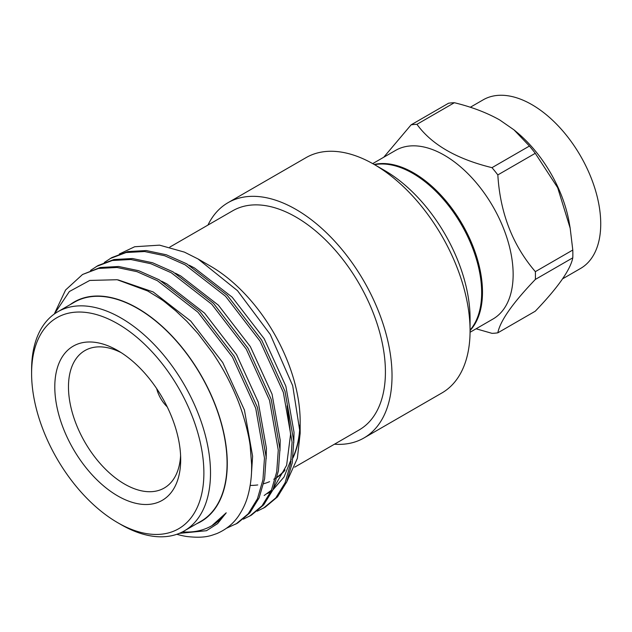 <?xml version="1.0" encoding="UTF-8"?>
<svg xmlns="http://www.w3.org/2000/svg" width="632" height="632" viewBox="0 0 632 632"><rect width="100%" height="100%" fill="white"/><g stroke="black" fill="none" stroke-linecap="round" stroke-linejoin="round"><path stroke-width="0.95" d="M207.936 225.087A135.864 78.439 60 0 1 228.026 202.69L306.07 157.629A135.864 78.439 60 0 1 374.002 164.36L384.651 170.506A120.807 69.749 60 0 1 470.074 318.465L470.074 330.749A135.864 78.439 60 0 1 441.934 392.946L363.89 438.008A135.864 78.439 60 0 1 334.447 444.209M384.651 170.506L374.002 164.36A135.864 78.439 60 0 1 470.074 330.749M228.026 202.69A135.864 78.439 60 0 1 295.958 209.413A135.864 78.439 60 0 1 384.714 329.138A135.864 78.439 60 0 1 363.89 438.008M374.586 164.691A97.368 56.216 60 0 1 412.807 173.381A97.368 56.216 60 0 1 473.518 250.446A97.368 56.216 60 0 1 470.074 330.086M470.074 330.528A97.368 56.216 -120 0 0 474.695 250.92A97.368 56.216 -120 0 0 413.644 172.907A97.368 56.216 -120 0 0 374.199 164.47M470.066 332.258L492.984 319.026A97.368 56.216 -120 0 0 513.144 274.454A97.368 56.216 -120 0 0 444.296 155.203A97.368 56.216 -120 0 0 395.616 150.384L372.698 163.617M476.078 328.782L491.996 333.341A114.503 66.107 -120 0 0 497.834 332.819L535.264 311.213C557.938 287.56 570.451 269.761 572.789 257.817L535.359 279.423A114.503 66.107 -120 0 0 535.43 275.576A114.503 66.107 -120 0 0 535.359 271.649L572.789 250.035L570.175 228.192L557.677 187.704L535.264 153.307A114.503 66.107 -120 0 0 529.426 146.047L514.006 129.876L499.636 119.914C486.679 112.638 471.591 106.903 454.368 102.716A114.503 66.107 -120 0 0 448.53 103.237L411.1 124.844A114.503 66.107 -120 0 1 416.938 124.322C431.617 144.57 456.636 159.019 491.996 167.662L529.426 146.047M535.264 153.307L497.834 174.914C500.125 212.984 512.639 245.224 535.359 271.649M497.834 174.914A114.503 66.107 -120 0 0 491.996 167.662M383.75 157.234L411.1 124.844M169.787 247.112L232.702 210.788A126.511 73.043 60 0 1 295.958 217.053A126.511 73.043 60 0 1 378.608 328.537A126.511 73.043 60 0 1 359.213 429.91L294.694 467.159M299.908 424.988A126.511 73.043 60 0 1 293.027 457.205M290.941 461.321A126.511 73.043 60 0 1 290.365 462.332M285.032 469.845A126.511 73.043 60 0 1 277.148 477.065M275.426 478.227A126.511 73.043 60 0 1 273.767 479.238L275.41 478.29M119.33 254.017L134.695 246.741L159.564 245.153L184.394 252.113L198.061 258.97L210.511 266.159A126.787 73.201 -120 0 1 300.161 421.441L300.161 433.283L297.364 458.366L286.343 482.753M257.145 511.209L265.156 507.204L277.503 496.886L286.731 481.876L292.221 462.901L293.754 441.176L285.008 391.366L261.703 340.127L227.251 295.31L186.764 263.836L166.342 254.783L146.284 250.556L127.775 251.56L111.832 257.579L104.327 262.462M263.473 508.175L275.821 497.858L285.056 482.84L290.546 463.872L292.079 442.139L283.334 392.338L260.029 341.09L225.577 296.282L185.089 264.8L164.668 255.747L144.61 251.528L126.1 252.531L110.158 258.551M243.344 519.18L251.346 515.175L263.694 504.857L272.929 489.847L278.412 470.872L279.944 449.139L271.207 399.337L247.894 348.098L213.442 303.281L172.963 271.807L152.541 262.754L132.475 258.528L113.965 259.531L98.023 265.551L90.526 270.433M249.672 516.147L262.019 505.829L271.254 490.811L276.737 471.843L278.27 450.11L269.524 400.309L246.219 349.062L211.767 304.253L171.288 272.771L150.858 263.718L130.8 259.499L112.291 260.502L96.348 266.514M226.651 528.17L237.545 523.146L249.893 512.828L259.128 497.819L264.611 478.843L266.143 457.11L257.398 407.308L234.093 356.061L199.641 311.252L159.153 279.779L138.732 270.725L118.674 266.499L100.164 267.502L82.547 274.486L65.586 289.993L54.526 313.504M235.87 524.11L248.218 513.8L257.445 498.782L262.936 479.814L264.468 458.082L255.723 408.28L232.418 357.033L197.966 312.224L157.479 280.742L137.057 271.689L116.999 267.47L98.489 268.466L82.547 274.486M70.144 304.64A126.787 73.201 60 0 1 137.618 308.242A126.787 73.201 60 0 1 221.548 423.803A126.787 73.201 60 0 1 196.655 523.754M179.235 533.376L206.467 530.714L217.582 523.62L226.217 512.813A135.793 78.4 60 0 1 211.886 525.69A135.793 78.4 60 0 1 182.474 531.883M176.818 534.285A146.419 84.538 -120 0 0 186.329 536.442C205.558 538.788 211.736 535.178 216.618 533.669C225.972 529.703 233.382 523.667 238.825 515.562C244.631 506.469 248.305 498.293 250.659 482.2C251.504 475.059 251.623 472.886 251.631 464.575L250.209 446.318C249.174 436.017 243.446 412.815 235.768 395.332C232.126 386.863 228.658 379.682 225.387 373.788C222.251 367.887 217.985 360.888 212.589 352.798L197.974 333.53L186.819 321.285L175.554 310.675C160.425 298.62 167.472 303.076 147.604 290.949L117.149 279.723L89.728 280.442L69.37 291.526L54.32 314.009M31.6 373.504A121.826 70.334 60 0 1 117.742 323.774A121.826 70.334 60 0 1 203.883 472.973A121.826 70.334 60 0 1 117.742 522.711A121.826 70.334 60 0 1 31.6 373.504L31.6 369.68A126.511 73.043 60 0 1 57.804 311.766L74.371 302.207A126.511 73.043 60 0 1 137.618 308.471A126.511 73.043 60 0 1 220.268 419.948A126.511 73.043 60 0 1 200.873 521.321L184.307 530.888A126.511 73.043 60 0 1 121.052 524.623L121.052 524.623A126.511 73.043 60 0 1 121.052 524.615M57.804 311.766A126.511 73.043 60 0 1 121.052 318.03A126.511 73.043 60 0 1 203.702 429.515A126.511 73.043 60 0 1 184.307 530.888M117.742 522.711L121.052 524.623L117.742 522.703A121.826 70.334 60 0 1 117.742 522.703M117.742 495.93A89.025 51.397 60 0 1 54.794 386.895A89.025 51.397 60 0 1 117.742 350.555L117.742 350.555A89.025 51.397 60 0 1 180.689 459.583A89.025 51.397 60 0 1 117.742 495.93M121.265 352.695A79.348 45.812 -120 0 0 85.802 350.081A79.348 45.812 -120 0 0 72.506 413.352A79.348 45.812 -120 0 0 124.583 484.08A79.348 45.812 -120 0 0 165.126 487.485A79.348 45.812 -120 0 0 180.594 455.467M514.006 129.876L516.881 132.27A97.368 56.216 60 0 1 569.298 223.064L570.183 228.192M470.287 107.274L483.204 99.817A97.368 56.216 60 0 1 531.883 104.635A97.368 56.216 60 0 1 595.494 190.437A97.368 56.216 60 0 1 580.563 268.458L562.614 278.823M572.789 257.817A114.503 66.107 -120 0 0 572.789 250.035M156.681 388.609A23.424 13.525 -120 0 0 167.204 406.834M264.176 495.496L271.555 490.116M273.672 488.062L286.628 465.271L290.578 434.326L287.118 405.799M226.217 512.813L211.886 525.69M118.2 279.921L153.142 291.929L190.745 321.08L222.764 362.602L244.442 410.097L252.61 456.249L251.315 475.809M161.642 281.185L166.943 283.958L204.555 313.117L236.566 354.631L258.243 402.126L266.42 448.278L266.159 458.777M175.451 273.222L180.752 275.987L218.356 305.145L250.375 346.668L272.052 394.155L280.221 440.307L279.968 450.806M189.252 265.25L194.553 268.015L232.165 297.174L264.176 338.697L285.854 386.184L294.03 432.335L293.769 442.842M291.226 459.195L284.029 477.002L272.906 489.911M271.033 491.317L267.628 493.505M198.061 258.97L237.482 290.665L270.259 334.454L292.695 385.702L300.161 433.276M250.185 485.423A126.787 73.201 -120 0 0 257.745 484.942M263.647 483.741A126.787 73.201 -120 0 0 269.588 481.655M277.045 477.476A126.787 73.201 -120 0 0 284.732 470.603M290.056 463.359A126.787 73.201 -120 0 0 290.839 462.024M292.932 457.995A126.787 73.201 -120 0 0 300.018 427.161M535.359 279.423C512.686 303.076 500.173 320.874 497.834 332.819M454.368 102.716L416.938 124.322M277.985 476.804L277.085 477.318"/></g></svg>
